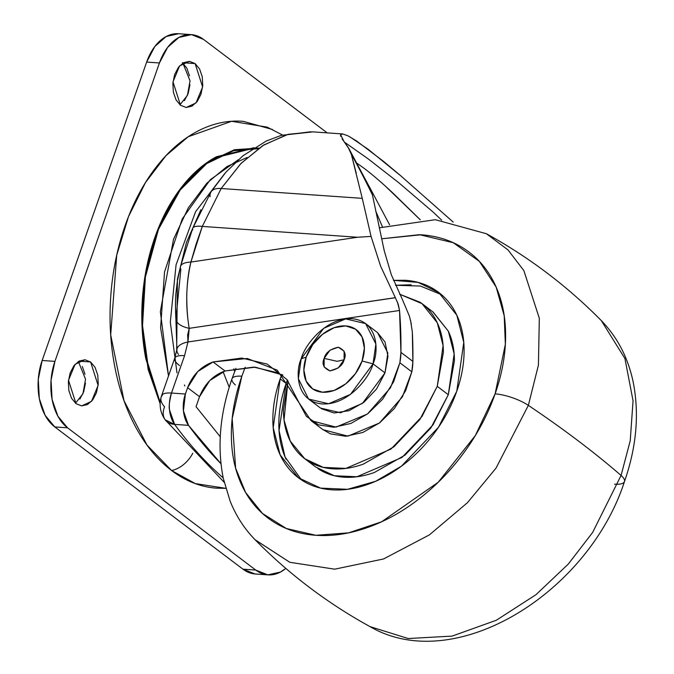 <?xml version="1.0" encoding="UTF-8"?>
<svg xmlns="http://www.w3.org/2000/svg" width="674" height="674" viewBox="0 0 674 674"><rect width="100%" height="100%" fill="white"/><g stroke="black" fill="none" stroke-linecap="round" stroke-linejoin="round"><path stroke-width="1.01" d="M344.102 359.764C342.712 365.401 338.003 369.116 329.982 370.911C323.562 368.114 321.616 363.935 324.143 358.374L337.11 361.323L344.102 359.764L344.111 351.188L338.272 347.228L329.999 350.202L324.143 358.374L324.135 366.951L329.982 370.911L338.247 367.937L344.102 359.764L337.11 361.323L324.143 358.374C325.542 352.738 330.252 349.022 338.272 347.228C344.692 350.025 346.63 354.204 344.102 359.764M308.599 399.05L320.546 408.082L340.538 412.783L362.469 403.372L384.989 372.865L373.042 363.834L350.522 394.341L328.592 403.751L308.599 399.05L298.346 378.67L301.185 358.821C295.372 371.189 295.793 401.519 322.18 403.953C348.98 405.226 370.119 376.404 373.042 363.834L362.073 361.02A36.784 25.806 127.1 0 1 322.517 392.226A36.784 25.806 127.1 0 1 306.181 357.119L312.753 344.583L322.576 334.245L334.161 327.69L345.737 325.913L355.543 329.182L362.098 337L364.381 348.18L362.073 361.02L355.501 373.556L345.678 383.894L334.093 390.448L322.517 392.226L312.702 388.957L306.156 381.139L303.864 369.959L306.181 357.119L301.185 358.821L306.181 357.119A36.784 25.806 127.1 0 1 345.737 325.913A36.784 25.806 127.1 0 1 362.073 361.02L373.042 363.834C378.847 351.466 378.426 321.136 352.039 318.701C325.247 317.42 304.109 346.251 301.185 358.821L323.705 328.305L345.636 318.903L365.628 323.596L375.881 343.984L373.042 363.834L384.989 372.865L387.836 353.016L377.575 332.627L365.628 323.596M321.523 408.781L334.136 412.985L349.022 410.702L363.909 402.277L376.539 388.991L384.989 372.865L387.971 356.361L385.023 341.988L377.432 332.518M311.043 420.66L322.989 429.692L347.919 436.145L379.395 423.036L402.403 396.86L411.831 371.821L399.884 362.789L390.457 387.828L367.44 414.005L335.972 427.114L311.043 420.66L299.096 402.841L286.939 379.521L267.199 364.103L241.772 358.054L213.077 361.955L197.794 371.526L187.599 387.676L185.384 394.02L171.474 393.052A26.269 17.027 94 0 0 174.6 424.384A471.766 305.76 94 0 0 223.187 477.866A471.766 305.76 -86 0 1 174.6 424.384L188.509 425.353L220.971 463.72A471.766 305.76 -86 0 1 188.509 425.353L174.6 424.384A26.269 15.856 143.9 0 1 165.054 419.632A26.269 15.856 143.9 0 1 164.566 406.793A26.269 13.194 15.9 0 1 161.137 397.163A26.269 13.194 15.9 0 1 162.796 394.248L161.145 397.121C159.005 405.301 160.345 412.867 165.181 419.818L174.6 424.384L169.519 409.868C168.711 407.298 169.368 401.687 171.474 393.052A26.269 7.785 -160.7 0 0 162.796 394.248A26.269 13.194 -164.1 0 0 161.187 397.003M382.419 226.818L375.704 211.072M369.234 186.53L389.58 224.762L369.234 186.53M310.866 131.759L286.56 134.766L262.776 145.601L240.66 163.782L221.182 188.509L362.258 198.35L371.062 236.414L357.515 237.248L190.919 262.051A26.269 9.343 -164.9 0 0 180.506 266.449A26.269 9.343 15.1 0 0 180.859 269.364L176.108 317.109A26.269 11.761 176.8 0 0 175.889 319.055A26.269 11.761 -3.2 0 0 189.226 328.331L395.377 297.714M184.786 385.958L184.465 384.98L184.786 385.958M176.664 350.96L177.422 279.137L186.445 242.514L200.886 209.732L186.445 242.514L177.422 279.137L176.664 350.96M356.251 173.235L351.356 154.329L348.087 147.244L342.08 138.861M340.749 136.375L340.522 135.449M349.755 136.771L368.366 149.443L401.46 176.394M452.903 221.813L400.112 175.24L383.279 161.17L356.386 140.849L347.902 135.794L342.712 133.958L340.597 134.758L344.136 141.742L349.022 148.802L370.371 188.804L372.419 194.862C364.819 179.267 357.793 165.762 351.356 154.329C357.793 165.762 364.819 179.267 372.419 194.862L384.273 250.88L391.282 274.63L402.614 300.023L391.282 274.63L384.273 250.88L372.419 194.862L370.018 188.097M385.461 186.201L420.239 219.783M349.022 148.802L351.356 154.329L362.258 198.35L221.182 188.509L202.301 226.422L357.515 237.248L190.919 262.051C188.594 270.906 187.203 281.917 186.749 295.102C186.757 308.313 187.583 319.392 189.226 328.331L395.335 297.647L398.191 304.126L399.539 310.478A520.21 364.937 127.1 0 1 400.929 352.376L412.884 361.407A520.21 364.937 -52.9 0 0 412.32 331.953L410.584 320.487M282.869 375.073L255.269 367.17L225.023 370.986C213.186 375.233 204.702 383.801 199.546 396.708L209.74 380.557L225.023 370.986L213.077 361.955C201.24 366.201 192.747 374.769 187.599 387.676L199.546 396.708L196.058 406.692L199.546 396.708L187.599 387.676L185.384 394.02A26.269 17.027 -86 0 0 188.509 425.353L183.421 410.837L185.384 394.02L171.474 393.052L184.566 355.653L187.962 341.979L187.642 334.911L189.226 328.331C185.401 306.156 185.965 284.057 190.919 262.051L196.075 244.224L202.301 226.422L357.515 237.248L371.062 236.414L380.608 266.171L395.335 297.647L380.608 266.171L371.062 236.414L362.258 198.35M397.399 301.935L399.539 310.478L400.929 352.376L399.884 362.789L393.683 381.678L382.562 399.32L367.751 413.769L350.884 423.441L333.807 427.257L318.423 424.805L306.409 416.355L299.096 402.841L277.191 370.161L247.291 358.484L213.077 361.955L225.023 370.986L253.719 367.094L279.154 373.135M402.614 300.023L409.371 316.072M435.471 206.421L453.206 222.1M161.642 395.587A26.269 7.785 19.3 0 1 162.796 394.248A26.269 7.785 19.3 0 1 171.474 393.052L184.566 355.653L187.962 341.979L399.539 310.478L187.962 341.979A26.269 11.5 -171.6 0 0 176.917 349.351M322.526 429.338L330.37 433.837L345.762 436.289L362.831 432.472L379.698 422.809L394.509 408.351L405.63 390.709L411.831 371.821L412.884 361.407L412.32 331.953M409.396 316.157L411.376 324.219M375.704 211.055L382.436 226.809M229.219 387.23L223.052 371.66L229.219 387.238M196.058 406.692L220.246 436.76L196.058 406.692M253.07 148.415L216.64 157.43C203.573 164.397 191.719 174.869 181.07 188.846C170.429 202.815 161.802 219.219 155.205 238.065C148.609 256.912 144.531 276.753 142.989 297.596C141.439 318.448 142.534 338.71 146.266 358.383L160.201 402.538M238.234 159.772L210.221 179.781L182.258 218.89L164.532 271.934L160.589 327.825L168.517 375.94L160.345 311.674L173.479 239.346L188.299 207.87L206.825 183.202L227.071 166.503L247.173 157.489M258.075 148.743L233.659 150.69L206.674 163.613L180.169 190.043L158.449 229.413L145.399 277.014L142.526 325.55L148.457 368.535L160.201 402.521M176.992 372.857L170.303 322.18L176.074 264.815L195.57 211.729L224.754 173.513L195.57 211.729L176.074 264.815L170.303 322.18L176.992 372.857M234.695 371.475L233.861 368.771L234.695 371.475M400.929 352.376A63.053 44.231 127.1 0 1 399.884 362.789L411.831 371.821A63.053 44.231 -52.9 0 0 412.884 361.407L400.929 352.376M344.422 142.121L368.122 158.837L398.806 182.747L433.306 212.243L441.706 220.187M420.281 219.783L392.942 193.093C382.057 182.89 372.545 174.701 364.39 168.517L357.102 163.319M184.566 355.653A26.269 7.785 -160.7 0 0 174.718 358.239A26.269 7.785 19.3 0 1 184.566 355.653M179.545 365.552A26.269 7.785 19.3 0 1 174.726 358.223L176.908 349.435M178.534 354.457A26.269 11.5 8.4 0 1 176.933 349.233A26.269 11.5 8.4 0 1 187.962 341.979L189.226 328.331A26.269 11.761 176.8 0 1 175.889 319.055M180.506 266.441A26.269 9.343 15.1 0 1 190.919 262.051L202.301 226.422A26.269 7.102 -159 0 0 192.73 228.259A26.269 7.102 21 0 1 202.301 226.422L221.182 188.509A26.269 12.461 -147.1 0 0 211.08 191.804A26.269 12.461 32.9 0 1 221.182 188.509L241.132 163.302L263.804 144.961L288.186 134.311L313.022 131.877M192.747 229.96A26.269 7.102 21 0 1 192.73 228.259L211.055 191.846L225.9 172.19L242.926 155.795L266.247 141.035L281.361 135.314L312.98 131.877L342.476 133.941M210.111 196.673A26.269 12.461 32.9 0 1 211.08 191.804M225.756 488.338L216.034 488.153C200.279 486.881 185.468 481.009 171.6 470.528A26.269 18.434 -52.9 0 0 192.798 453.223A26.269 18.434 127.1 0 1 171.6 470.528L195.216 483.561L225.748 488.321M195.106 63.575L183.471 62.766L195.106 63.575L199.58 68.967L202.259 76.71L202.739 85.623L200.953 94.352L197.153 101.572L191.938 106.18L186.091 107.478L180.506 105.262L172.999 81.857L179.579 65.909L189.411 61.351L195.106 63.575L202.613 86.98L196.033 102.92L186.201 107.486L180.506 105.262L176.032 99.87L173.353 92.127L172.873 83.214L174.659 74.485L178.458 67.265L183.673 62.657L189.52 61.359L195.106 63.575M90.602 361.98L78.968 361.171L90.602 361.98L95.076 367.372L97.764 375.115L98.244 384.028L96.449 392.757L92.658 399.977L87.443 404.585L81.596 405.883L76.01 403.667L68.495 380.262L75.084 364.314L84.916 359.756L90.602 361.98L98.118 385.385L91.529 401.325L81.697 405.883L76.01 403.667L71.537 398.275L68.849 390.532L68.369 381.619L70.163 372.891L73.955 365.67L79.17 361.062L85.017 359.764L90.602 361.98M178.003 33.7A49.918 32.352 94 0 0 146.654 62.075L159.426 62.968L146.654 62.075L42.15 360.48L54.923 361.374L42.15 360.48A49.918 32.352 94 0 0 54.771 426.928L67.552 427.822L54.771 426.928L242.977 569.185L255.749 570.069L67.552 427.822A49.918 32.352 -86 0 1 54.923 361.374L159.426 62.968A49.918 32.352 -86 0 1 190.776 34.593A49.918 32.352 -86 0 1 203.565 39.421L327.202 132.871L203.565 39.421L191.5 34.635L178.88 37.432L167.615 47.382L159.426 62.968L54.923 361.374L51.056 380.22L52.092 399.471L57.888 416.187L67.552 427.822L255.749 570.069L267.814 574.855L280.435 572.066L285.81 568.393A49.918 32.352 -86 0 1 268.538 574.905A49.918 32.352 -86 0 1 255.749 570.069L242.977 569.185A49.918 32.352 94 0 0 255.766 574.012M282.482 134.994L267.182 127.133L231.586 121.286L188.257 136.721L165.998 155.635L145.474 182.561L128.54 216.497L116.72 255.193L110.696 334.843L124.024 400.752L146.974 445.051L171.6 470.528C157.741 460.047 145.87 445.758 136.013 427.661C126.148 409.573 119.037 389.041 114.673 366.092C110.309 343.133 109.036 319.493 110.839 295.178C112.651 270.855 117.402 247.703 125.103 225.714C132.795 203.733 142.854 184.592 155.273 168.289C167.691 151.995 181.525 139.771 196.774 131.641C212.024 123.502 227.526 120.073 243.28 121.345L272.473 129.492M75.463 403.229L82.936 393.768L85.547 379.235L78.369 361.525M179.966 104.824L187.439 95.363L190.043 80.829L182.873 63.12M178.543 33.734L166.107 36.539L154.843 46.489L146.654 62.075L42.15 360.48L38.283 379.336L39.319 398.578L45.116 415.294L54.771 426.928L242.977 569.185L255.042 573.97M182.334 62.682L186.808 68.074L189.487 75.817M189.967 84.73L188.172 93.459L184.381 100.679M82.304 366.479L84.983 374.222M85.472 383.135L83.677 391.864L79.886 399.084M254.199 147.682L216.506 156.705C203.371 163.715 191.458 174.237 180.758 188.273C170.067 202.31 161.398 218.797 154.767 237.737C148.137 256.668 144.042 276.61 142.492 297.563C140.933 318.507 142.037 338.87 145.786 358.635L160.142 403.768L148.162 369.537L142.046 326.106L144.91 276.947L158.154 228.747L180.219 188.981L207.12 162.476L234.417 149.721L259.027 148.078M439.06 292.685L418.166 282.414L393.447 280.342L405.175 280.266C416.877 281.075 427.215 284.521 436.171 290.595C445.126 296.67 452.027 304.901 456.862 315.306C461.707 325.702 464.116 337.48 464.1 350.632C464.091 363.775 461.648 377.297 456.778 391.19L438.504 427.257L401.434 466.181L375.662 481.278L347.531 489.307L320.58 488.111L298.397 477.765L280.157 454.883L273.189 427.661L280.182 378.881L286.155 383.396L279.036 430.492L285.043 456.955L301.455 479.922M624.453 481.607A26.269 7.785 -160.7 0 0 621.066 475.448A788.192 233.566 -160.7 0 0 577.921 440.636A788.192 233.566 -160.7 0 0 528.357 405.369A26.269 7.785 -160.7 0 0 495.112 393.869C502.088 373.944 505.593 354.549 505.61 335.694C505.626 316.839 502.172 299.947 495.23 285.035C488.288 270.114 478.397 258.302 465.557 249.599C452.709 240.888 437.889 235.951 421.098 234.779L381.594 238.798L419.481 234.678L453.299 242.733L479.382 261.402L496.165 287.099L504.211 315.811L505.357 344.304L495.112 393.869L475.313 435.581L438.218 482.255L381.644 521.769L348.652 532.839L315.862 535.291L286.307 528.492L262.464 513.453L245.572 492.433L235.605 468.127L232.185 418.63L241.848 376.202L245.226 367.22L241.848 376.202A26.269 7.785 -160.7 0 0 231.999 378.78A26.269 7.785 19.3 0 1 241.848 376.202C234.872 396.127 231.376 415.521 231.351 434.376C231.334 453.231 234.788 470.123 241.73 485.036C248.672 499.956 258.563 511.768 271.411 520.471C284.251 529.183 299.071 534.12 315.862 535.291C332.653 536.462 350.143 533.774 368.324 527.228C386.514 520.69 404.004 510.782 420.812 497.522C437.62 484.261 452.465 468.657 465.338 450.695C478.211 432.733 488.136 413.794 495.112 393.869A26.269 7.785 19.3 0 1 528.357 405.369L538.433 365.106L539.31 318.254L523.858 270.594L508.019 249.936L486.476 233.794L508.019 249.936L523.858 270.594L539.31 318.254L538.433 365.106L528.357 405.369A788.192 233.566 19.3 0 1 577.921 440.636A788.192 233.566 19.3 0 1 621.066 475.448L630.224 440.796L633.054 400.803L624.933 358.543L601.284 320.571L624.933 358.543L633.054 400.803L630.224 440.796L621.066 475.448A26.269 7.785 19.3 0 1 624.453 481.607A26.269 7.785 19.3 0 1 614.604 484.185M235.386 384.947A26.269 7.785 19.3 0 1 231.999 378.78M486.325 233.709L435.337 219.707L379.226 227.837M304.783 458.75L290.25 441.099L284.024 419.969L287.983 380.835L283.434 409.969C283.417 420.972 285.439 430.821 289.483 439.515C293.527 448.218 299.298 455.102 306.788 460.182C314.278 465.262 322.922 468.144 332.712 468.826C342.51 469.508 352.704 467.941 363.311 464.125L393.919 446.803L419.885 419.489L437.249 386.345L421.966 416.507L390.962 449.069L345.88 468.405L323.335 467.402L304.783 458.75L315.836 467.099L334.388 475.76L356.934 476.754L402.016 457.419L433.02 424.864L448.303 394.703L437.249 386.345L443.374 352.418C443.382 341.423 441.369 331.574 437.316 322.88C433.272 314.177 427.501 307.285 420.012 302.213L399.581 294.201L422.017 303.645L437.274 322.779L443.096 345.543L437.249 386.345L448.303 394.703L454.15 353.901L448.328 331.136L433.07 312.003L422.017 303.645M621.066 475.448L592.648 532.426L568.308 564.054L535.999 594.67L496.334 620.249L452.128 636.104L408.191 638.531L369.975 626.601L408.191 638.531L452.128 636.104L496.334 620.249L535.999 594.67L568.308 564.054L592.648 532.426L621.066 475.448M235.925 368.383L231.991 378.813C219.918 413.465 217.003 446.618 223.271 478.279L230.112 501.085C236.035 515.896 244.384 528.804 255.168 539.823L289.82 562.293L334.683 569.176L383.523 558.973L429.397 534.878L467.453 502.703L496.022 468.127L528.357 405.369L496.022 468.127L467.453 502.703L429.397 534.878L383.523 558.973L334.683 569.176L289.82 562.293L255.05 539.697M286.071 459.28C281.235 448.884 278.817 437.106 278.834 423.954C278.851 410.811 281.285 397.289 286.155 383.396L287.368 380.052L286.155 383.396L280.182 378.881L281.799 374.474L280.182 378.881C275.312 392.774 272.877 406.296 272.86 419.439C272.844 432.59 275.262 444.368 280.098 454.765C284.933 465.17 291.834 473.409 300.789 479.475C309.745 485.55 320.083 488.995 331.793 489.813C343.496 490.621 355.695 488.751 368.375 484.193C381.054 479.627 393.254 472.718 404.973 463.476C416.692 454.225 427.046 443.34 436.019 430.821C444.992 418.293 451.917 405.091 456.778 391.19L463.771 342.409L456.812 315.188L438.563 292.314M441.478 294.664L420.399 286.046L395.478 285.271L411.148 284.782M432.767 311.776L448.37 331.229C452.423 339.932 454.436 349.781 454.428 360.775L448.303 394.703L430.939 427.847L404.973 455.152L374.365 472.482C363.758 476.291 353.564 477.858 343.765 477.175C333.975 476.493 325.331 473.611 317.842 468.54M224.164 482.281L165.181 419.818M161.617 395.655L174.709 358.256M176.925 349.317L175.889 318.979C175.156 305.432 175.611 296.4 175.872 293.839L177.355 281.176L180.489 266.5L192.713 228.284M255.261 573.987L268.041 574.871M178.5 33.725L191.281 34.618M486.476 233.794C528.964 257.139 567.23 286.071 601.284 320.571C617.435 337.253 628.058 357.7 633.147 381.905C639.466 413.617 636.568 446.845 624.469 481.581C588.394 593.137 454.857 676.174 369.975 626.601C327.497 603.247 289.222 574.324 255.168 539.823"/></g></svg>
